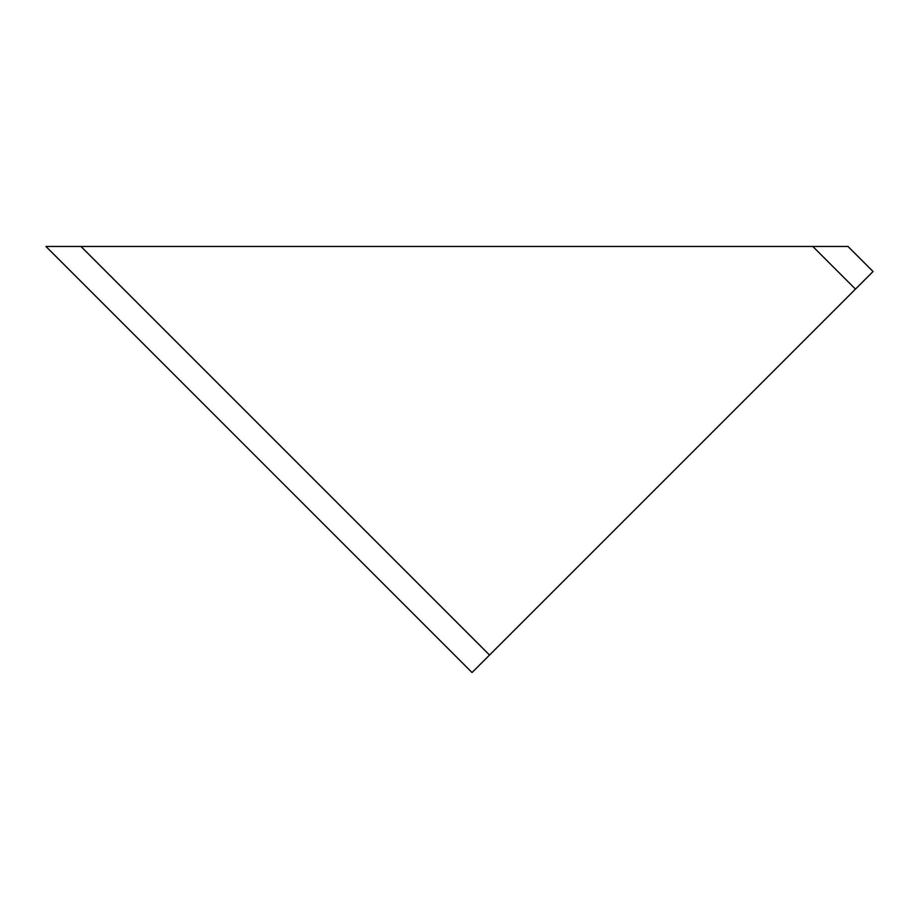 <?xml version="1.0" encoding="UTF-8"?>
<svg xmlns="http://www.w3.org/2000/svg" width="919" height="919" viewBox="0 0 919 919"><rect width="100%" height="100%" fill="white"/><g stroke="black" fill="none" stroke-linecap="round" stroke-linejoin="round"><path stroke-width="1.38" d="M489.528 655.04L472.033 672.536L45.95 246.464L80.952 246.464L489.528 655.04L855.463 289.106L812.81 246.464L80.952 246.464M812.81 246.464L847.984 246.464L873.05 271.519L855.463 289.106M467.036 667.55L338.261 538.775"/></g></svg>
